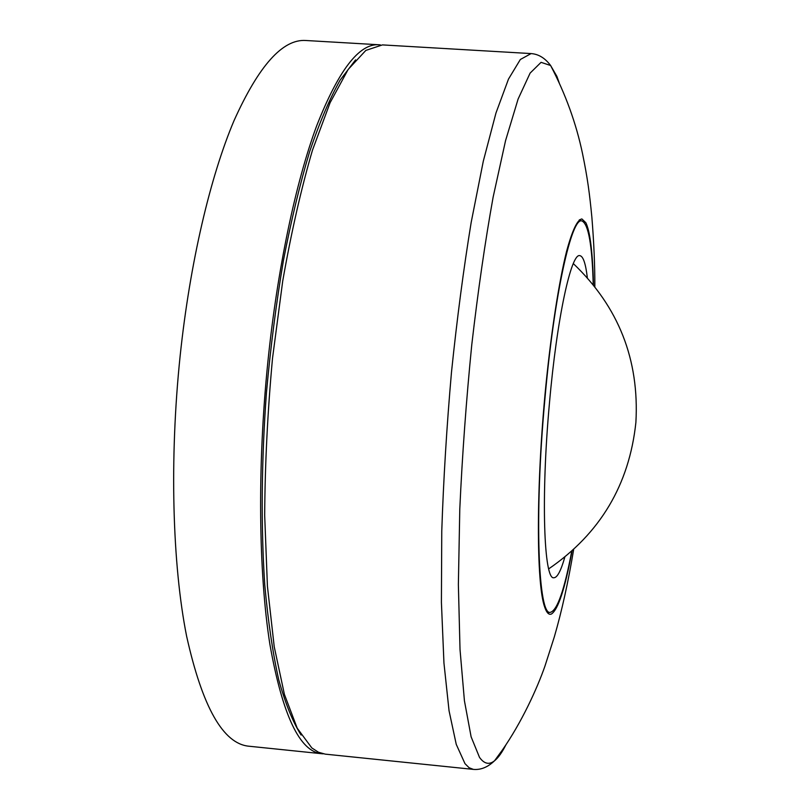 <?xml version="1.0" encoding="UTF-8"?>
<svg xmlns="http://www.w3.org/2000/svg" width="810" height="810" viewBox="0 0 810 810"><rect width="100%" height="100%" fill="white"/><g stroke="black" fill="none" stroke-linecap="round" stroke-linejoin="round"><path stroke-width="1.21" d="M323.21 753.816L321.722 753.715C299.761 751.761 282.477 715.24 269.862 644.173C258.623 572.721 257.286 466.783 267.776 362.789C277.324 268.849 295.751 182.26 316.639 125.925C338.458 70.359 359.205 43.305 378.888 44.763L380.376 44.894M321.722 753.715L248.974 746.223C223.195 743.863 202.399 707.171 186.604 636.144C172.409 564.772 169.351 459.28 180.144 355.884C189.996 262.491 210.347 176.529 234.019 120.66C258.805 65.57 282.761 38.85 305.886 40.5L378.888 44.763M593.224 284.644C592.191 245.389 588.485 224.188 582.086 221.029C571.85 215.744 554.081 294.151 544.816 399.978C534.063 516.942 538.346 617.341 550.537 612.279C557.361 610.193 564.418 589.852 571.728 551.266M564.813 557.148C560.905 570.878 557.25 577.743 553.868 577.753C543.935 580.294 540.797 497.522 549.443 403.248C556.905 317.824 571.263 252.659 579.838 255.646C583.18 256.193 585.681 263.564 587.341 277.739M572.052 550.982C564.965 588.91 558.039 609.96 551.266 614.112L550.02 614.294C548.056 614.142 546.274 611.732 544.684 607.054C536.24 584.101 536.007 486.03 545.788 386.36C551.347 330.753 559.001 281.779 566.565 251.424C572.275 230.394 577.388 219.571 581.894 218.953L585.863 222.75C587.827 226.78 589.437 233.452 590.682 242.777C592.161 254.026 593.102 268.09 593.497 284.978M531.097 53.581L520.344 59.494L508.498 79.066L495.963 113.025L483.297 161.21L471.187 222.355C463.583 268.819 457.022 318.806 451.474 372.327C446.725 426.556 443.485 479.5 441.764 531.147L441.409 602.367L443.951 663.056L449.054 710.785L456.243 744.339L464.981 763.648L469.101 767.738L473.374 769.389L325.245 754.14L318.462 752.237L311.809 747.924L297.219 728.2L284.411 694.403L274.215 646.674L267.421 586.227L264.688 515.494C264.981 464.302 267.594 411.895 272.514 358.283L282.741 280.888C291.367 231.873 301.29 188.264 312.508 150.063L330.095 102.708L348.158 69.447L365.837 50.412L382.431 44.904L531.097 53.581C538.539 54.108 545.049 58.077 550.618 65.509L541.07 62.34L530.115 73.103L518.106 99.043L505.561 140.616L493.138 197.093C485.139 241.522 478.022 290.709 471.784 344.655C466.276 399.988 462.277 454.795 459.786 509.085L458.369 584.577L460.019 649.488L464.424 700.771L471.116 736.817L479.51 757.39C484.238 763.931 489.25 765.045 494.566 760.742L495.264 760.165C498.757 757.067 502.281 752.004 505.825 744.997M548.502 612.613L547.864 613.15M579.585 219.743L580.132 220.371M355.56 59.879L340.18 80.038C329.751 98.557 319.565 122.452 309.612 151.713C299.973 183.87 291.236 220.188 283.399 260.658C276.271 302.93 270.621 346.872 266.46 392.475C261.397 460.971 260.901 527.472 264.769 584.972C268.09 621.402 272.757 653.052 278.772 679.924C285.414 703.718 292.856 722.095 301.117 735.055M559.214 82.863L556.905 76.403L550.618 65.509C565.572 94.081 576.204 123.444 582.522 153.617C587.604 178.342 589.569 193.398 591.867 217.242C593.902 242.271 594.894 265.417 594.844 286.669M582.086 221.029L579.201 220.047M550.537 612.279L547.53 612.785M473.374 769.389C480.806 770.067 487.863 767.181 494.566 760.742L502.251 750.212C521.589 722.51 537.101 688.662 544.998 665.962L554.364 636.741C561.826 610.983 568.255 581.914 573.652 549.534M548.694 568.873C600.2 533.537 629.259 484.724 635.89 422.445C639.444 359.772 618.587 306.808 573.308 263.574"/></g></svg>
